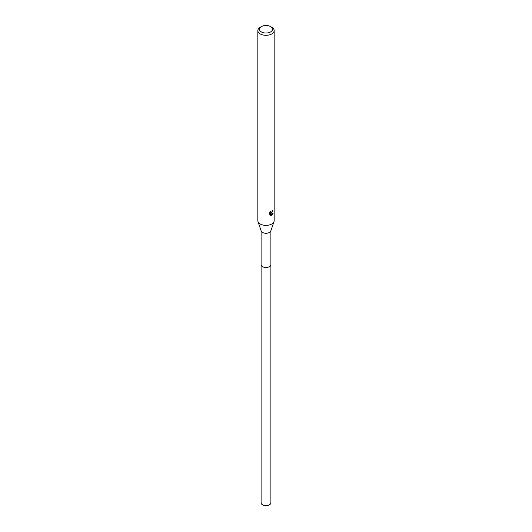 <?xml version="1.0" encoding="UTF-8"?>
<svg xmlns="http://www.w3.org/2000/svg" width="532" height="532" viewBox="0 0 532 532"><rect width="100%" height="100%" fill="white"/><g stroke="black" fill="none" stroke-linecap="round" stroke-linejoin="round"><path stroke-width="0.8" d="M270.615 26.6L271.772 27.265A8.16 4.708 180 0 1 274.16 30.597L274.16 220.667A8.16 4.708 180 0 1 274.007 221.578L270.801 230.981A4.894 2.826 180 0 1 269.458 232.437A4.894 2.826 180 0 1 264.577 233.142A4.894 2.826 180 0 1 261.199 230.981L257.993 221.578A8.16 4.708 180 0 1 257.84 220.667L257.84 30.597A8.16 4.708 180 0 1 260.228 27.265L261.385 26.6A6.524 3.771 180 0 1 270.615 26.6A6.524 3.771 180 0 1 270.615 31.927A6.524 3.771 180 0 1 261.385 31.927A6.524 3.771 180 0 1 261.385 26.6L260.228 27.265M270.894 264.537A4.894 2.826 180 0 1 270.894 264.637A4.894 2.826 180 0 1 269.458 266.632A4.894 2.826 180 0 1 264.125 267.244A4.894 2.826 180 0 1 261.106 264.637L261.106 230.715M274.007 221.578A8.16 4.708 180 0 1 271.772 223.999A8.16 4.708 180 0 1 263.626 225.176A8.16 4.708 180 0 1 257.993 221.578M270.655 211.217L270.855 212.361L271.766 212.188L272.444 210.705A8.16 4.708 0 0 0 272.943 210.293L271.766 212.9L270.988 213.192L273.222 213.046L271.772 215.161L271.387 215.327L270.542 213.212L270.542 215.347L270.15 215.114L270.15 212.986L270.542 213.212M274.16 30.597A8.16 4.708 180 0 1 271.772 33.928A8.16 4.708 180 0 1 262.881 34.946A8.16 4.708 180 0 1 257.84 30.597M270.542 215.34L269.797 214.908L269.797 212.281M269.558 212.733L270.954 210.938M272.111 211.789L270.602 212.966L270.988 213.192M271.26 215.001L272.71 213.152M270.682 212.208L270.176 211.743M270.894 264.637L270.894 502.787A4.894 2.826 180 0 1 267.875 505.4A4.894 2.826 180 0 1 262.535 504.788A4.894 2.826 180 0 1 261.106 502.787L261.106 264.637A4.894 2.826 180 0 0 262.535 266.632A4.894 2.826 180 0 0 267.875 267.244A4.894 2.826 180 0 0 270.894 264.637L270.894 230.715M270.855 212.361L270.462 212.135"/></g></svg>

